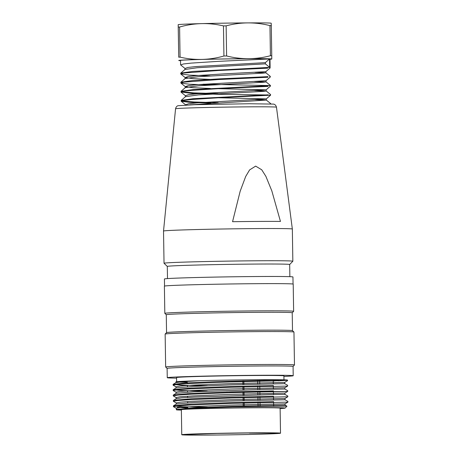<?xml version="1.0" encoding="UTF-8"?>
<svg xmlns="http://www.w3.org/2000/svg" width="458" height="458" viewBox="0 0 458 458"><rect width="100%" height="100%" fill="white"/><g stroke="black" fill="none" stroke-linecap="round" stroke-linejoin="round"><path stroke-width="0.69" d="M270.123 67.933L269.985 59.042A44.735 0.784 179.1 0 0 267.695 58.83A44.735 0.784 179.1 0 0 218.094 59.088A44.735 0.784 179.1 0 0 180.532 60.45L180.601 64.83M180.698 64.956L183.395 63.977L191.324 63.101L218.14 61.361L269.562 58.962L269.693 67.378L192.663 71.425L180.83 73.091M210.835 103.164L190.19 102.397L181.248 101.298L184.019 100.371L191.862 99.483L218.712 97.749L270.495 95.201M268.256 94.823L193.064 98.716L181.282 100.382M181.734 100.846L194.015 101.985L218.226 102.729M266.235 94.949L217.264 94.268L192.097 93.443L181.145 92.024L183.778 91.211L191.707 90.346L218.563 88.663L268.022 86.39M268.107 85.738L192.933 89.619L181.128 91.285M181.5 91.726L193.78 92.888L218.14 93.638M210.016 84.976L189.646 84.243L180.962 83.127L183.704 82.182L218.426 79.549L267.97 77.259M267.959 76.646L219.645 78.85L192.807 80.522L180.979 82.188M203.312 84.186L269.779 85.583M210.05 75.908L189.56 75.118L180.893 73.973L183.503 73.034L218.26 70.498L267.758 68.179M270.231 76.36L269.636 76.492M185.084 68.454L187.774 67.469L195.892 66.559L265.365 62.643L269.562 58.962M265.869 71.648L225.084 73.812L196.763 75.587L188.112 76.52L185.244 77.539L192.635 78.61L210.09 79.389M266.006 80.74L196.963 84.667L188.255 85.612L185.37 86.625L192.778 87.696L210.314 88.474M218.025 88.692L266.161 89.814L197.083 93.758L188.41 94.697L185.53 95.711M218.145 97.777L266.304 98.899L197.215 102.844L188.53 103.789L185.65 104.79M190.018 104.859L266.304 100.09M266.293 100.073L255.415 99.655M185.473 96.678L198.577 94.892L263.247 91.371L266.138 91.039L254.74 90.592M185.341 87.581L198.423 85.795L263.064 82.28L266.012 81.925L254.505 81.507M185.244 78.524L198.285 76.715L262.892 73.148L265.903 72.816L265.886 71.637M265.898 72.799L254.923 72.387M185.106 69.456L197.146 67.75L265.382 63.851L269.693 67.378M265.365 62.643L265.382 63.851M269.985 59.265A46.521 0.813 179.1 0 0 271.731 59.053A46.521 0.813 179.1 0 0 271.771 59.019A46.521 0.813 179.1 0 0 248.562 58.676A46.521 0.813 179.1 0 0 202.047 59.408A46.521 0.813 179.1 0 0 178.74 60.479A46.521 0.813 179.1 0 0 178.786 60.513A46.521 0.813 179.1 0 0 180.532 60.674M201.486 23.627A46.521 0.813 179.1 0 0 178.219 24.663A123.46 123.46 0 0 0 178.179 24.68L178.254 27.091A52.962 0.927 -0.9 0 1 179.593 27.033A114.363 99.105 90.8 0 1 201.486 23.627A114.363 99.105 90.8 0 1 223.464 25.9A52.962 0.927 -0.9 0 1 226.138 25.86A114.363 98.945 -92.6 0 1 248.001 22.9A46.521 0.813 179.1 0 0 201.486 23.627M271.165 23.203A46.521 0.813 179.1 0 0 248.001 22.9A114.363 98.945 -92.6 0 1 269.951 25.614A52.962 0.927 -0.9 0 1 271.285 25.637L271.216 23.226A123.46 123.46 0 0 0 271.165 23.203M271.731 59.053A123.46 123.46 0 0 0 271.771 59.036L271.754 55.739A52.962 0.927 179.1 0 0 270.42 55.716A114.363 98.945 -92.6 0 1 248.562 58.676A114.363 98.945 -92.6 0 1 226.613 55.962A52.962 0.927 179.1 0 0 223.933 56.002A114.363 99.105 90.8 0 1 202.047 59.408A114.363 99.105 90.8 0 1 180.068 57.136A52.962 0.927 179.1 0 0 178.729 57.198L178.179 24.68M223.933 56.002L223.464 25.9M226.138 25.86L226.613 55.962M178.729 57.198L178.254 27.091M179.593 27.033L180.068 57.136M270.42 55.716L269.951 25.614M271.285 25.637L271.754 55.739M274.754 380.947L230.282 381.932L189.933 383.506L177.498 384.371L173.13 385.149M287.561 386.094L230.397 387.273L189.984 388.876L177.635 389.724L173.193 390.525L173.176 389.741M226.561 391.996L287.641 391.43L230.494 392.638L190.024 394.252L177.738 395.105L173.29 395.895M287.75 396.765L230.563 398.019L190.07 399.628L177.778 400.51L173.41 401.282M287.853 402.13L230.632 403.384L190.207 405.015L177.819 405.885L173.519 406.675M173.221 384.291L185.971 382.957L215.77 381.646L278.653 380.003L278.647 379.716A57.256 1.002 -0.9 0 1 287.555 380.117A57.256 1.002 -0.9 0 1 277.989 380.821M207.359 407.208L182.679 406.744L173.508 405.817M173.599 405.714L191.891 404.088L232.011 402.571L273.575 401.66M173.536 400.344L191.696 398.741L231.897 397.212L273.495 396.296M173.439 394.985L191.587 393.393L231.777 391.848L273.409 390.92M207.251 391.098L182.53 390.605L173.216 389.741M173.307 389.644L191.496 388.035L231.611 386.483L273.323 385.533M207.394 385.728L182.484 385.241L173.124 384.388M187.769 407.397A57.256 1.002 -0.9 0 1 177.057 407.248L187.78 408.078M176.485 409.395L193.78 408.181L232.693 406.899L286.948 406.172L285.042 405.112M181.368 410.093A54.393 0.95 -0.9 0 1 179.158 410.03A54.393 0.95 -0.9 0 1 176.364 409.79A54.393 0.95 -0.9 0 1 230.729 407.969A54.393 0.95 -0.9 0 1 285.122 408.084A54.393 0.95 -0.9 0 1 280.124 408.542M280.514 433.188L280.119 408.147A49.384 0.864 179.1 0 0 243.547 407.883A49.384 0.864 179.1 0 0 188.009 409.16A49.384 0.864 179.1 0 0 181.362 409.698L181.757 434.739A49.384 0.864 -0.9 0 1 231.124 433.096A49.384 0.864 -0.9 0 1 280.514 433.188A49.384 0.864 -0.9 0 1 255.804 434.327A49.384 0.864 -0.9 0 1 206.398 435.1A49.384 0.864 -0.9 0 1 181.757 434.739M164.531 286.073L164.422 278.991A64.269 1.122 -0.9 0 1 228.668 276.855A64.269 1.122 -0.9 0 1 292.948 276.97L293.063 284.052M164.393 286.147A64.412 1.128 -0.9 0 1 228.782 284.006A64.412 1.128 -0.9 0 1 293.206 284.126L293.63 311.314A64.412 1.128 -0.9 0 1 293.624 311.331A64.412 1.128 -0.9 0 0 229.206 311.2A64.412 1.128 -0.9 0 0 164.817 313.335L164.393 286.147M166.271 314.755L164.828 313.358A64.412 1.128 -0.9 0 1 164.817 313.335M166.552 332.623L166.271 314.743A62.981 1.105 -0.9 0 1 229.229 312.654A62.981 1.105 -0.9 0 1 292.221 312.768L292.502 330.647L293.944 332.044A64.412 1.128 -0.9 0 1 293.956 332.061A64.412 1.128 -0.9 0 0 229.532 331.947A64.412 1.128 -0.9 0 0 165.155 334.065A64.412 1.128 -0.9 0 0 165.143 334.088L165.659 367.001A64.412 1.128 -0.9 0 1 230.048 364.86A64.412 1.128 -0.9 0 1 294.477 364.974A64.412 1.128 -0.9 0 1 294.465 364.997L293.068 366.44A62.981 1.105 -0.9 0 0 230.071 366.32A62.981 1.105 -0.9 0 0 167.113 368.409L167.262 377.713A62.981 1.105 -0.9 0 1 230.219 375.617A62.981 1.105 -0.9 0 1 293.212 375.732A62.981 1.105 -0.9 0 1 283.92 376.453M165.155 334.065L166.563 332.617A62.981 1.105 -0.9 0 1 229.51 330.544A62.981 1.105 -0.9 0 1 292.496 330.636M167.113 368.421L165.67 367.018A64.412 1.128 -0.9 0 1 165.659 367.001M176.576 378.142A62.981 1.105 -0.9 0 1 167.262 377.713M178.855 382.092A53.678 0.939 -0.9 0 1 176.633 381.858L176.565 377.564A53.678 0.939 -0.9 0 1 230.219 375.783A53.678 0.939 -0.9 0 1 283.908 375.881L283.977 380.174A53.678 0.939 -0.9 0 1 273.249 380.901M176.633 381.858A53.678 0.939 -0.9 0 1 198.927 380.747M278.647 379.848A53.678 0.939 -0.9 0 1 283.977 380.174M278.647 379.716L278.235 379.728C261.867 379.539 224.088 380.003 199.699 380.707A54.393 0.95 -0.9 0 0 175.918 381.869A54.393 0.95 -0.9 0 0 183.887 382.241L187.374 382.281M176.439 409.429L193.826 407.843L232.074 406.338L285.076 405.135L285.065 403.859M176.462 404.013L193.866 402.45L232.046 400.973L284.865 399.754M176.41 398.689L181.402 397.899L193.711 397.115L269.401 394.641L284.905 394.395L287.801 396.01M176.193 393.319L193.654 391.745L269.287 389.271L284.824 389.031L287.721 390.645M173.267 389.661L176.107 387.96L193.619 386.397L231.731 384.829L284.744 383.667L284.727 382.424M176.032 382.596L183.08 381.697L199.699 380.707M278.653 380.003L278.235 379.728M284.573 382.43L230.345 383.609L191.908 385.178L180.246 386.037L176.072 386.798M287.613 386.065L284.796 387.754L230.408 389.008L192.068 390.525L180.309 391.355L176.084 392.134L176.095 393.382M284.83 393.096L230.454 394.378L192.154 395.958L180.28 396.76L176.284 397.487M284.865 398.506L230.563 399.72L192.183 401.282L180.4 402.153L176.313 402.914M287.859 402.17L285.013 403.876L230.712 405.084L192.303 406.63L180.601 407.454L176.336 408.238L176.347 409.481M275.516 433.125L249.421 433.125L258.472 432.907M280.456 221.432A63.599 1.111 179.1 0 0 259.68 221.42A63.599 1.111 179.1 0 0 232.555 221.701L240.175 191.209L245.677 176.507L249.599 169.924L255.644 166.117L261.73 169.786L265.875 176.324L271.834 190.906L280.456 221.432M175.557 108.786L163.523 231.05A64.412 1.128 -0.9 0 1 260.201 228.559A64.412 1.128 -0.9 0 1 292.341 229.029L276.472 107.201A50.46 0.882 -0.9 0 0 251.293 106.834A50.46 0.882 -0.9 0 0 175.557 108.786C176.181 105.998 178.151 105.666 177.979 105.724L194.724 104.705L249.501 103.743L273.529 104.103C273.323 104.046 275.687 104.184 276.472 107.201M167.302 266.43L164.044 263.27A64.412 1.128 -0.9 0 1 164.033 263.253A64.412 1.128 -0.9 0 1 196.259 261.77A64.412 1.128 -0.9 0 1 260.711 260.757A64.412 1.128 -0.9 0 1 292.845 261.226A64.412 1.128 -0.9 0 1 292.834 261.249L289.674 264.506A61.195 1.071 179.1 0 0 259.148 264.048A61.195 1.071 179.1 0 0 197.919 265.01A61.195 1.071 179.1 0 0 167.302 266.419L167.496 278.596M257.665 380.432L257.722 384.125M257.751 385.802L257.808 389.506M257.837 391.161L257.894 394.899M257.917 396.514L257.98 400.286M258.003 401.861L258.072 406.349M260.098 406.315L260.029 401.815M260.007 400.24L259.944 396.462M259.921 394.848L259.863 391.109M259.835 389.46L259.778 385.75M259.749 384.085L259.692 380.386M242.837 380.798L242.895 384.497M242.923 386.168L242.98 389.913M243.003 391.533L243.066 395.283M243.089 396.891L243.146 400.658M243.175 402.244L243.244 406.647M181.168 101.178L181.162 100.508M270.552 95.19L270.541 94.554M181.024 92.024L181.019 91.411M270.409 86.133L270.397 85.457M180.887 83.001L180.876 82.314M270.266 77.041L270.254 76.36M180.738 73.853L180.733 73.217M185.009 68.477L180.658 64.939M265.898 71.631L270.117 67.973M185.147 77.557L180.801 74.024M266.046 81.925L266.029 80.722L270.3 77.024M185.284 86.642L180.95 83.116M266.19 91.039L266.172 89.808L270.375 86.173M185.421 95.722L181.099 92.207M266.344 98.876L270.592 95.195M185.559 104.808L181.213 101.27M266.367 100.102L270.73 103.645M185.433 96.707L181.179 100.394M266.218 91.005L270.586 94.554M185.295 87.615L181.042 91.302M266.069 81.913L270.438 85.469M185.158 78.524L180.904 82.211M265.921 72.822L270.289 76.377M185.026 69.427L180.767 73.12M266.333 100.09L266.316 98.899M185.524 105.042L185.519 104.664M185.393 96.741L185.376 95.585M185.25 87.655L185.232 86.499M185.112 78.564L185.089 77.413M184.969 69.479L184.946 68.328M287.899 402.13L287.887 401.385L284.968 399.748M287.813 396.765L287.801 396.021M287.733 391.424L287.721 390.663M287.647 386.094L287.635 385.293M287.561 380.707L287.555 380.117M173.445 406.675L173.427 405.817M173.359 401.282L173.347 400.447M173.273 395.895L173.261 395.088M173.107 385.149L173.09 384.388M285.122 408.084L286.954 406.189M292.221 312.774L293.624 311.331M294.477 364.974L293.956 332.061M293.212 375.732L293.068 366.429M176.393 404.036L173.53 405.754M176.296 398.678L173.439 400.389M176.204 393.319L173.353 395.025M284.75 383.672L287.641 385.281M176.009 382.596L173.176 384.296M287.527 380.701L284.727 382.378M173.233 385.293L176.095 386.884M173.319 390.657L176.187 392.254M287.693 391.435L284.87 393.124M173.405 396.027L176.284 397.63M287.773 396.805L284.939 398.5M173.496 401.391L176.382 403.006M173.576 406.761L176.479 408.376M285.002 399.754L284.979 398.506M284.916 394.395L284.893 393.096M284.83 389.031L284.813 387.749M176.267 404.111L176.244 402.92M176.181 398.746L176.164 397.487M176.015 388.012L175.992 386.798M175.929 382.693L175.918 381.869M244.257 406.624L244.188 402.221M244.16 400.635L244.103 396.868M244.08 395.254L244.017 391.51M243.994 389.878L243.937 386.146M243.908 384.468L243.851 380.775M186.749 434.522L217.115 433.434L248.499 432.965M245.723 432.987L258.541 432.907M187.385 382.877L187.396 383.649M187.425 385.459L187.448 386.758M187.471 388.241L187.482 389.014M187.511 390.794L187.528 392.082M187.551 393.605L187.568 394.395M187.597 396.222L187.614 397.447M187.637 398.964L187.648 399.771M187.677 401.563L187.7 402.805M187.723 404.317L187.734 405.153M187.763 406.899L187.78 408.175M273.237 380.106L273.294 383.815M273.323 385.464L273.38 389.197M273.409 390.829L273.466 394.567M273.489 396.193L273.552 399.937M273.575 401.563L273.649 406.143M292.845 261.226L292.341 229.029M164.033 263.253L163.523 231.05M289.868 276.678L289.674 264.495"/></g></svg>

